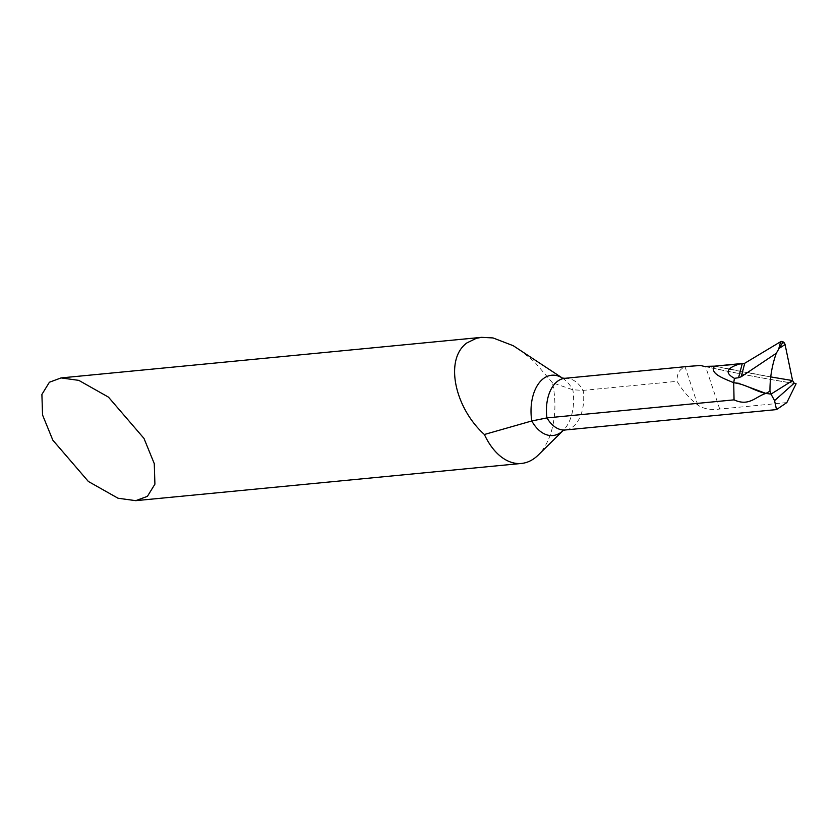 <?xml version="1.0" encoding="UTF-8"?>
<svg xmlns="http://www.w3.org/2000/svg" width="838" height="838" viewBox="0 0 838 838"><rect width="100%" height="100%" fill="white"/><g stroke="black" fill="none" stroke-linecap="round" stroke-linejoin="round"><path stroke-width="0.63" stroke-dasharray="4.19 3.14" d="M786.83 402.586L719.706 409.059C710.624 410.191 703.323 408.85 697.803 405.047C689.307 398.448 682.404 390.539 677.094 381.321L583.206 390.382L572.846 389.785L552.462 382.809A64.673 39.376 -95.5 0 1 538.174 455.107M552.462 382.809L534.424 361.786L518.565 348.996M796.1 383.783A1944.904 1444.335 52.8 0 1 741.064 373.968A1944.904 1444.335 52.8 0 1 705.586 366.604L700.526 365.494M739.64 383.406L743.495 385.113M689.265 366.311L685.149 367.013C679.503 368.982 676.811 373.748 677.094 381.321M714.573 366.154A1937.435 1438.783 52.8 0 0 792.57 380.567A1937.435 1438.783 52.8 0 1 714.573 366.154L770.677 376.911M564.843 378.315A35.573 21.652 84.5 0 1 583.206 390.382A35.573 21.652 -95.5 0 1 565.304 429.978M704.182 366.374A1941.636 1441.905 -127.2 0 0 737.765 373.319A1941.636 1441.905 -127.2 0 0 794.403 383.395M719.706 409.059L705.586 366.604M562.35 378.064L562.769 378.315A39.899 24.292 84.5 0 1 572.846 389.785A39.899 24.292 -95.5 0 1 563.272 430.376A39.899 24.292 -95.5 0 1 562.989 430.648L563.272 430.376M697.803 405.047L685.149 367.013M704.276 366.395L741.064 373.968"/><path stroke-width="1.26" d="M484.385 434.493A64.673 39.376 -95.5 0 0 521.456 463.445A64.673 39.376 -95.5 0 0 534.843 457.998A64.673 39.376 -95.5 0 0 538.174 455.107L563 430.638A39.899 24.292 -95.5 0 1 531.774 420.969A39.899 24.292 84.5 0 1 543.401 378.598A39.899 24.292 84.5 0 1 562.445 378.095L513.233 345.706L493.037 337.934L481.682 337.347L476.372 338.29L466.892 342.92C444.109 359.387 454.751 407.897 484.385 434.493L531.774 420.969L546.952 417.911L734.046 399.852C749.193 406.818 755.583 396.521 765.932 393.42C753.708 390.791 747.129 384.579 733.721 382.725L734.046 399.852M118.011 498.222L88.367 481.473L52.825 440.16L42.549 414.967L41.9 394.436L49.4 382.243L61.069 377.917L78.803 380.368L108.448 397.118L143.989 438.421L154.265 463.613L154.915 484.155L147.415 496.347L135.746 500.663L118.011 498.222M778.701 349.048L776.281 353.28C771.976 365.347 769.871 377.98 769.965 391.178L771.012 394.111L792.57 380.567L771.012 394.111L765.932 393.42L771.012 394.111L774.563 400.637L776.501 409.593L786.83 402.586L796.1 383.783L794.194 383.207L792.57 380.567L785.07 344.565A3.237 2.399 -127.2 0 0 783.132 341.883L778.701 349.048L780.607 341.715L744.762 363.242A6.463 4.808 52.8 0 1 742.217 363.755L740.823 363.619C726.41 367.84 724.283 372.753 734.434 378.336L733.721 382.725L739.64 383.406M776.501 409.593L565.304 429.978A35.573 21.652 -95.5 0 1 546.952 417.911A35.573 21.652 84.5 0 1 564.843 378.315L689.318 366.3L700.526 365.494L704.182 366.374L714.573 366.154L740.823 363.619M774.563 400.637L794.194 383.207M743.495 385.113L765.932 393.42L769.965 391.178M733.721 382.725C724.346 378.671 709.074 373.633 714.573 366.154C709.084 373.675 724.315 378.661 733.721 382.725M783.132 341.883A3.237 2.399 -127.2 0 0 781.425 341.454A3.237 2.399 -127.2 0 0 780.607 341.715M776.281 353.28L741.232 376.723L744.762 363.242M741.232 376.723L738.571 377.718L742.217 363.755L714.573 366.154M738.571 377.718L734.434 378.336M770.677 376.911L792.57 380.567L785.07 344.565L783.132 341.883L780.607 341.715L744.773 363.231L742.206 363.755M785.07 344.565L779.057 348.44M481.682 337.337L61.069 377.917M521.456 463.445L135.746 500.663M563.272 430.376L565.304 429.978M564.843 378.315L562.35 378.064"/></g></svg>
